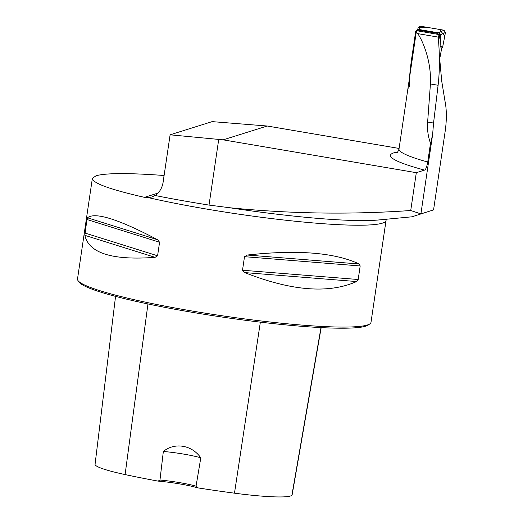 <?xml version="1.0" encoding="UTF-8"?>
<svg xmlns="http://www.w3.org/2000/svg" width="523" height="523" viewBox="0 0 523 523"><rect width="100%" height="100%" fill="white"/><g stroke="black" fill="none" stroke-linecap="round" stroke-linejoin="round"><path stroke-width="0.78" d="M432.632 134.496A48.031 9.93 -80.3 0 1 430.514 143.23C428.095 136.791 427.141 129.724 427.637 122.036L433.554 123.042L432.632 134.496L420.904 213.907L410.725 210.514C350.273 214.737 289.905 213.809 229.623 207.729L209.023 205.088C189.385 201.97 171.394 198.766 155.043 195.471C159.319 192.667 161.993 188.358 163.065 182.547L170.112 134.81L223.177 139.837L267.246 126.017L399.082 148.44M223.177 139.837L416.308 172.682L424.558 170.093C425.729 169.648 426.788 166.961 427.736 162.025L430.514 143.23M170.112 134.81L212.161 121.624L267.246 126.017M229.623 207.729A152.526 15.677 8.4 0 0 378.417 219.987L411.934 216.81L433.567 209.886L445.289 130.508C446.799 119.257 446.694 109.451 444.981 101.096L441.713 81.072L439.908 61.139M410.725 210.514L416.308 172.682M92.362 178.408C92.695 183.174 110.065 189.489 144.466 197.348L148.46 197.655A148.336 15.245 8.4 0 0 302.353 221.948A148.336 15.245 8.4 0 0 386.039 220.49L370.997 322.338A148.336 15.245 -171.6 0 1 369.983 323.783A148.336 15.245 -171.6 0 1 222.027 315.755A148.336 15.245 -171.6 0 1 78.064 280.674A148.336 15.245 -171.6 0 1 77.509 279.001L92.362 178.408L96.029 175.774C105.62 173.067 127.279 172.897 161.006 175.27L164.098 175.545M86.929 219.49L87.439 217.777C95.016 211.769 118.433 219.104 157.685 239.782L159.574 242.247L157.58 255.793L155.089 257.342C112.314 260.532 88.903 253.197 84.85 235.337L86.929 219.49L159.574 242.247M244.509 256.688L247.34 255.034C297.437 249.549 334.713 252.537 359.183 263.991L360.184 265.959L358.183 279.504L356.588 281.551C328.601 293.959 291.318 290.971 244.744 272.588L242.509 270.234L244.509 256.688L360.184 265.959M148.46 197.655L151.768 197.021L155.043 195.471M161.006 175.27L164.006 176.173M427.637 122.036L430.422 83.961C431.619 58.014 420.433 36.819 417.622 33.609A132.561 13.624 8.4 0 1 416.38 31.315A132.561 13.624 8.4 0 1 416.622 30.7L439.81 34.681A209.082 21.495 8.4 0 0 438.333 36.741A209.082 21.495 8.4 0 0 438.313 37.126L417.622 33.609M416.38 31.315L407.966 88.302M408.051 88.4L408.659 87.864M433.554 123.042L438.097 85.269C440.948 60.89 438.215 39.375 438.313 37.126M439.81 34.681L438.594 41.356M159.966 480.036L158.07 481.114A29.667 3.046 -171.6 0 1 197.648 487.841L196.053 486.174L200.799 457.834C192.085 445.171 174.911 441.981 163.346 451.467L159.966 480.036A28.255 2.903 8.4 0 1 196.053 486.174M197.648 487.841A165.386 16.998 8.4 0 0 234.481 493.176A66.493 6.838 8.4 0 0 291.906 495.157A165.386 16.998 8.4 0 0 292.226 494.385L321.174 327.607M115.55 296.371L95.068 464.3A66.493 6.838 8.4 0 0 125.095 474.57A165.386 16.998 8.4 0 0 158.07 481.114M369.983 323.783L368.388 324.953A146.924 15.102 -171.6 0 1 221.837 317.003A146.924 15.102 -171.6 0 1 79.248 282.257L78.064 280.674M200.799 457.834A28.255 2.903 8.4 0 0 163.346 451.467M441.667 48.338L442.654 47.096L445.465 32.439L440.686 34.668L440.111 46.285L441.667 48.338L439.398 60.576M409.326 86.89C409.032 69.814 413.353 49.992 415.537 31.766L416.131 30.569L417.779 30.02L437.15 33.348L443.981 30.197L445.465 32.439M440.686 34.668L439.13 32.465M416.733 30.157L418.956 29.497L438.607 32.844L440.176 34.995L439.719 35.152M442.654 47.096L440.111 46.285M440.438 46.717L442.654 47.096L444.792 35.963L439.379 29.419L428.376 27.542L418.184 27.784L420.276 26.17L443.981 30.197M438.464 34.446L437.15 33.348M417.661 29.746L419.459 29.033L417.779 30.02M424.558 170.093A140.099 14.402 -171.6 0 1 397.676 151.964M209.023 205.088L218.712 139.478M407.979 88.21L399.003 149.016A132.561 13.624 8.4 0 0 427.736 162.025M234.481 493.176L260.356 322.142M125.095 474.57L147.957 303.955M291.906 495.157L320.985 327.594M84.85 235.337L155.089 257.342M84.929 233.029L157.58 255.793M87.439 217.777L157.685 239.782M247.34 255.034L359.183 263.991M242.509 270.234L358.183 279.504M244.744 272.588L356.588 281.551M430.422 83.961L438.097 85.269M144.466 197.348L157.9 193.131M440.693 34.616L440.176 34.995M420.276 26.17L419.459 29.033M386.445 219.229L386.039 220.49M399.003 149.016C398.055 151.585 397.29 152.847 396.695 152.801M418.243 27.471L417.583 29.778"/></g></svg>
